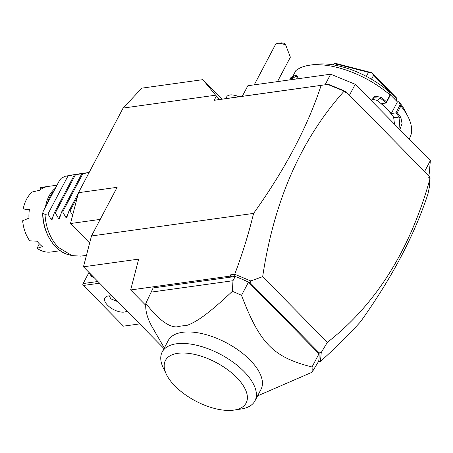 <?xml version="1.0" encoding="UTF-8"?>
<svg xmlns="http://www.w3.org/2000/svg" width="453" height="453" viewBox="0 0 453 453"><rect width="100%" height="100%" fill="white"/><g stroke="black" fill="none" stroke-linecap="round" stroke-linejoin="round"><path stroke-width="0.68" d="M130.657 289.954L138.675 259.116L83.465 266.806L91.483 235.968L253.584 213.397C248.703 233.629 242.417 253.918 234.716 274.269L230.345 274.88L230.022 276.12L130.657 289.954L145.719 305.26M163.986 348.606L83.465 266.806M318.436 361.721L320.509 361.432C335.169 348.153 348.476 334.988 360.412 321.93C391.822 278.034 414.336 235.373 427.966 193.941L429.291 187.582L430.073 178.635L428.748 177.389L429.308 176.336L428.968 177.055L430.073 178.635M345.294 92.605L344.348 91.081L345.854 91.546L345.294 92.605L343.844 91.03L327.762 84.434L214.167 100.3L219.733 99.462L215.639 95.198L202.853 79.654L222.032 99.145M214.167 100.3L216.392 96.07M100.226 219.388L70.475 223.533L78.494 192.695L117.134 187.316L91.483 235.968M78.494 192.695L123.103 108.08L141.857 88.148L202.853 79.654M215.639 95.198L123.103 108.08M321.137 85.407C307.508 126.84 284.994 169.501 253.584 213.397M344.014 91.308C301.069 139.173 273.957 200.956 262.678 276.664L250.786 280.945L234.716 274.269M257.581 395.888L312.032 372.258L318.663 361.29A91.229 43.647 -152.2 0 0 319.059 354.388A91.229 43.647 -152.2 0 0 319.008 353.77L248.482 282.117A91.229 43.647 -152.2 0 0 247.451 281.636A91.229 43.647 -152.2 0 0 235.203 276.494L232.129 276.789L230.345 274.88M234.745 276.426L234.784 274.376M232.129 276.789L230.022 276.12M234.988 276.528L153.137 287.921L145.838 303.374A91.229 43.647 27.8 0 0 152.367 327.304L164.314 347.983M320.509 361.432L318.578 361.449M319.105 353.867L319.189 352.887L321.245 352.525L320.464 361.426M319.059 354.388L319.223 353.844M248.323 281.959L247.451 281.636M250.786 280.945L250.141 282.74L248.386 282.021M250.141 282.74L319.189 352.887M319.008 353.77L312.043 366.981A91.229 43.647 -152.2 0 1 312.032 372.258M150.906 292.151L232.972 280.724L235.203 276.494M248.482 282.117L241.517 295.328A91.229 43.647 -152.2 0 0 232.372 291.324L232.972 280.724M232.372 291.324C208.907 313.363 196.494 322.276 186.245 325.622A57.191 27.361 -152.2 0 0 176.925 326.919C168.544 327.162 158.182 319.308 145.838 303.374M241.517 295.328C259.892 343.595 273.346 357.264 312.043 366.981M162.202 351.981L168.256 340.509A52.423 25.079 27.8 0 1 203.035 333.855A52.423 25.079 27.8 0 1 250.05 360.027A52.423 25.079 27.8 0 1 260.996 389.404L254.948 400.882A52.423 25.079 -152.2 0 0 244.733 372.258A52.423 25.079 -152.2 0 0 197.525 345.458A52.423 25.079 -152.2 0 0 162.202 351.981A52.423 25.079 -152.2 0 0 163.318 368.017L166.41 374.399A45.617 21.823 -152.2 0 0 174.966 386.013A45.617 21.823 -152.2 0 0 234.076 410.078A45.617 21.823 -152.2 0 0 236.608 377.428A45.617 21.823 -152.2 0 0 184.648 353.034A45.617 21.823 -152.2 0 0 166.41 374.399M234.076 410.078L241.087 409.019A52.423 25.079 -152.2 0 0 254.948 400.882M247.904 281.823L248.425 281.913M262.678 276.664L327.343 342.366L321.245 352.525M345.854 91.546L429.308 176.336M430.027 178.692C410.146 249.988 375.916 304.546 327.343 342.366M343.844 91.03L344.02 90.747L344.348 91.081M327.762 84.434L328.385 84.337L344.02 90.747M328.385 84.337L219.733 99.462M428.748 177.389L428.968 177.055M325.084 84.796L330.673 74.201L355.237 84.281L349.467 95.221M242.276 96.325L247.865 85.73L330.673 74.201M428.493 175.509L429.155 174.258L430.35 160.594L424.58 171.534M355.237 84.281L430.35 160.594M400.871 105.996A66.721 31.92 27.8 0 1 408.38 117.435L405.905 112.327A61.274 29.315 27.8 0 0 398.906 101.693L400.871 105.996L397.304 112.763A66.721 31.92 27.8 0 1 400.882 117.508L402.066 123.663L399.835 129.592M408.38 117.435A66.721 31.92 27.8 0 1 409.795 137.842L409.155 139.06M400.135 104.779L395.854 112.899L397.304 112.763M398.906 101.693L397.411 101.902L391.279 113.539L395.854 112.899M395.979 112.956A65.906 31.529 27.8 0 1 399.891 118.091L399.019 128.76M391.279 113.539L386.437 108.618A58.55 28.012 27.8 0 1 393.64 117.168L394.478 124.145M400.882 117.508L399.891 118.091L393.64 117.168M371.205 100.504L374.965 96.132L380.996 97.304A66.721 31.92 27.8 0 1 386.488 101.778L390.056 95.005L390.452 94.943L389.223 91.857A61.274 29.315 27.8 0 0 315.005 64.4L309.399 65.243A66.721 31.92 27.8 0 1 390.056 95.005M293.278 79.405L292.276 78.782L292.219 77.474L295.786 70.702A66.721 31.92 27.8 0 1 309.399 65.243M292.219 77.474A66.721 31.92 27.8 0 1 295.509 75.266L297.457 76.144L296.698 78.93M289.671 79.909L290.871 77.633L292.525 76.885M380.996 97.304L380.248 98.137A65.906 31.529 27.8 0 1 386.171 102.99L386.488 101.778M372.326 99.19L377.1 100.368A58.55 28.012 27.8 0 1 386.437 108.618L381.596 103.703L386.171 102.99M386.171 103.063L390.452 94.943M292.276 78.782A65.906 31.529 27.8 0 1 295.809 76.364L297.151 76.24L297.423 76.693M295.509 75.266L295.809 76.364L297.236 77.548M290.73 79.762L292.208 76.953M397.411 101.902L390.378 94.756M396.539 101.019L396.692 98.165A40.849 19.547 27.8 0 0 396.669 98.103L395.458 97.429L394.603 99.048M371.522 79.247L373.629 75.255L395.458 97.429M373.629 75.255L371.687 72.723A40.849 19.547 -152.2 0 0 371.596 72.673L368.482 72.338L366.347 76.387M336.075 65.396L336.726 64.15L368.482 72.338M336.726 64.15L335.254 63.301A40.849 19.547 -152.2 0 0 335.186 63.312L332.729 64.711M335.254 63.301L371.596 72.673M371.687 72.723L396.669 98.103M371.607 100.911L373.674 97.763L380.248 98.137L377.1 100.368M226.33 98.544A12.203 5.838 27.8 0 1 226.664 96.902A12.203 5.838 27.8 0 1 238.89 96.795M277.859 43.346L280.667 42.922A6.806 3.256 27.8 0 1 284.812 43.556L285.752 45.158A9.53 4.558 -152.2 0 0 281.93 43.681A9.53 4.558 -152.2 0 0 277.859 43.346A9.53 4.558 -152.2 0 0 275.339 44.824L254.241 84.841M285.752 45.158L290.379 57.174L277.496 81.602M226.676 96.885A12.203 5.838 27.8 0 1 226.687 96.863A12.203 5.838 27.8 0 1 238.974 96.783M89.654 243.012L70.475 223.533M97.927 281.494L83.131 283.55L88.998 272.423M83.131 283.55L82.808 284.569L83.409 285.458L123.471 326.16L139.671 323.901M93.924 277.423A14.298 6.954 135.5 0 1 90.424 274.32M99.609 283.204L83.409 285.458M126.976 311.007A12.933 6.189 27.8 0 1 107.582 305.231A12.933 6.189 27.8 0 1 104.881 297.983A12.933 6.189 27.8 0 1 112.304 296.098M109.156 295.883L110.928 298.884L117.684 301.562M116.846 301.494A13.618 9.955 82.1 0 0 117.327 301.205M93.539 277.038A13.618 6.619 135.5 0 1 92.333 276.251L89.932 273.816A13.618 6.619 135.5 0 1 89.162 272.593M91.138 274.597A13.618 6.619 135.5 0 1 89.932 273.816M86.449 255.333L80.719 256.132L71.987 255.611L58.358 247.4C50.238 238.776 45.793 227.763 45.017 214.36L42.854 213.199A39.66 28.998 82.1 0 0 69.083 254.863L71.987 255.611M72.582 215.43L70.045 210.877L68.947 211.03L66.789 217.536L66.013 217.644L62.684 211.902L61.585 212.055L59.434 218.561L58.652 218.669L55.323 212.927L54.224 213.08L52.072 219.586L51.291 219.694L47.961 213.952L68.035 175.877L65.096 176.285L61.263 178.284L59.592 180.254L43.16 211.415L42.854 213.199L42.701 212.819C42.429 232.208 54.366 251.483 69.083 254.863M65.096 176.285L75.962 174.309M47.961 213.952L45.017 214.36M68.035 175.877L75.085 174.564M82.446 173.539L74.298 175.005L75.94 174.309L83.324 173.284M81.659 173.98L83.301 173.284L89.156 172.468L81.659 173.98L61.585 212.055M74.298 175.005L54.224 213.08M75.396 174.852L55.323 212.927M82.757 173.827L62.684 211.902M78.38 193.131L68.947 211.03M77.389 196.942L70.045 210.877M53.884 191.081A31.863 23.296 82.1 0 0 47.412 203.352M55.419 188.171A32.678 23.896 82.1 0 0 45.442 207.095M56.987 185.198L42.061 187.276A32.678 23.896 82.1 0 0 40.09 187.667L45.328 187.129A32.678 23.896 82.1 0 0 39.564 190.277L32.101 192.032A32.678 23.896 82.1 0 0 23.233 208.85L29.394 209.569A32.678 23.896 82.1 0 0 28.969 218.153L22.65 220.741A32.678 23.896 -97.9 0 0 29.711 240.826L37.067 241.189A32.678 23.896 82.1 0 0 39.621 244.133A32.678 23.896 82.1 0 0 42.418 246.619L37.118 248.352A32.678 23.896 82.1 0 0 51.07 252.01L60.272 250.73M29.309 210.13L23.233 208.85M40.453 189.614L40.09 187.667M39.275 243.771L37.118 248.352M51.291 219.694L53.216 216.041M58.652 218.669L60.577 215.016M66.013 217.644L67.939 213.992"/></g></svg>
